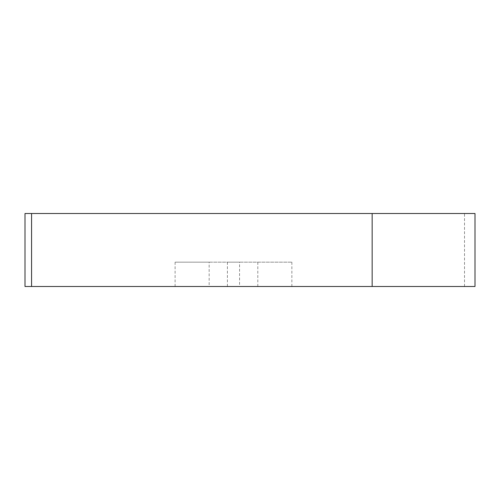 <?xml version="1.0" encoding="UTF-8"?>
<svg xmlns="http://www.w3.org/2000/svg" width="500" height="500" viewBox="0 0 500 500"><rect width="100%" height="100%" fill="white"/><g stroke="black" fill="none" stroke-linecap="round" stroke-linejoin="round"><path stroke-width="0.38" stroke-dasharray="2.5 1.88" d="M239.569 286.494L227.4 286.494L239.569 286.494L239.569 262.162L227.4 262.162L239.569 262.162M227.4 286.494L227.4 262.162M209.156 262.162L291.869 262.162L175.1 262.162L209.156 262.162L209.156 286.494L475 286.494M175.1 262.162L175.1 286.494L25 286.494M464.519 286.494L464.519 213.506L25 213.506M464.519 213.506L475 213.506M175.1 286.494L209.156 286.494M257.812 262.162L257.812 286.494M372.15 213.506L372.15 286.494M291.869 262.162L291.869 286.494"/><path stroke-width="0.75" d="M31.569 213.506L31.569 286.494L25 286.494L25 213.506L372.15 213.506L372.15 286.494L475 286.494L475 213.506L372.15 213.506M31.569 286.494L372.15 286.494"/></g></svg>
